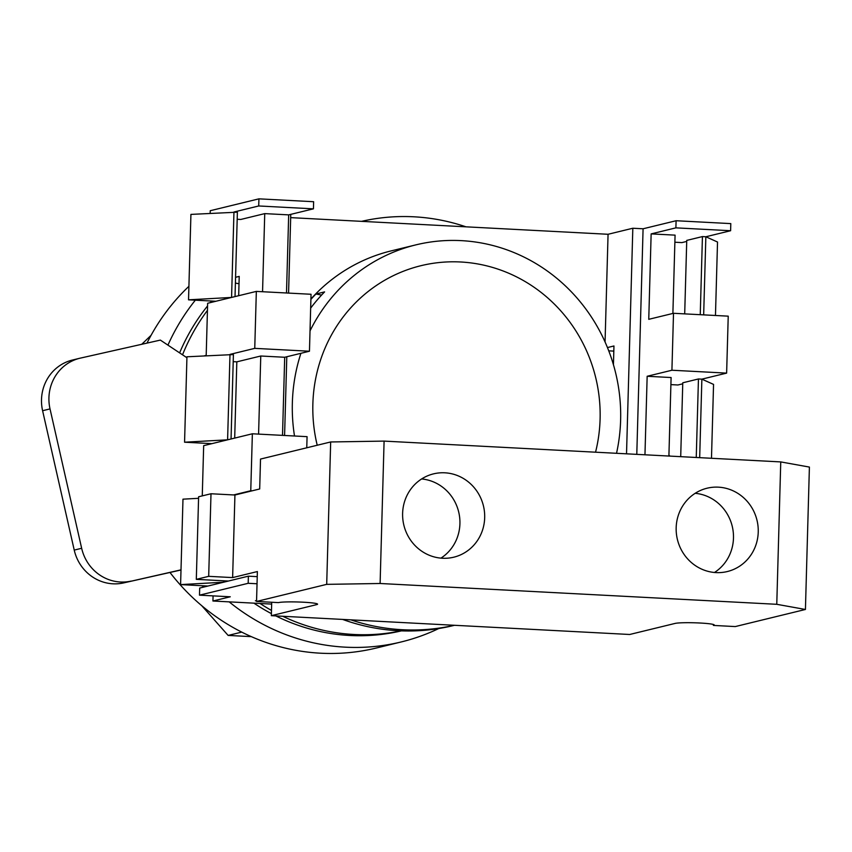 <?xml version="1.0" encoding="UTF-8"?>
<svg xmlns="http://www.w3.org/2000/svg" width="852" height="852" viewBox="0 0 852 852"><rect width="100%" height="100%" fill="white"/><g stroke="black" fill="none" stroke-linecap="round" stroke-linejoin="round"><path stroke-width="1.28" d="M361.557 221.35A207.238 197.877 -103.7 0 1 465.969 226.824M454.425 625.283A207.238 197.877 -103.7 0 1 350.843 619.851M454.499 625.293L453.157 625.613A207.238 197.877 -103.7 0 1 342.6 619.415M180.997 569.85L123.657 582.906A42.877 40.939 -103.7 0 1 74.231 550.094L42.6 410.717A42.877 40.939 -103.7 0 1 72.388 360.055L79.811 358.245A42.877 40.939 76.3 0 0 50.023 408.907L42.6 410.717M180.997 569.988L123.657 582.906M74.231 550.094L81.654 548.283L50.023 408.907M79.811 358.245A42.877 40.939 76.3 0 1 80.482 358.096L160.357 340.097L186.929 357.733M204.374 355.817L206.184 355.401M81.654 548.283A42.877 40.939 76.3 0 0 131.091 581.096M146.981 343.111A210.806 201.285 -103.7 0 1 188.92 286.304M167.94 345.124A210.806 201.285 -103.7 0 1 195.342 300.181M600.096 419.035A150.069 143.285 76.3 0 0 420.941 265.696A150.069 143.285 76.3 0 0 312.865 403.965A150.069 143.285 76.3 0 0 317.221 445.245A150.069 143.285 -103.7 0 1 312.865 403.965A150.069 143.285 -103.7 0 1 420.941 265.696A150.069 143.285 -103.7 0 1 600.096 419.035A150.069 143.285 -103.7 0 1 595.548 452.199A150.069 143.285 76.3 0 0 600.096 419.035M438.78 628.531A210.806 201.285 -103.7 0 1 401.185 641.961L376.424 647.999A210.806 201.285 -103.7 0 1 169.985 572.469M401.185 641.961A210.806 201.285 -103.7 0 1 229.167 601.863M251.329 636.636L228.134 635.422L241.734 632.109M228.134 635.422L201.722 605.676M141.73 344.293L151.081 335.315M616.528 453.296A171.508 163.754 76.3 0 0 620.618 420.111A171.508 163.754 76.3 0 0 415.861 244.875A171.508 163.754 76.3 0 0 310.022 330.906M300.916 353.314A171.508 163.754 76.3 0 0 292.353 402.889A171.508 163.754 76.3 0 0 294.504 436M415.861 244.875L391.1 250.903A171.508 163.754 76.3 0 0 310.916 299.009M310.905 299.382A171.508 163.754 -103.7 0 1 315.922 294.015L321.598 295.048M310.66 308.136A171.508 163.754 76.3 0 1 324.591 291.906L315.922 294.015M206.184 355.71L207.643 303.269L215.897 301.257L188.537 299.829L231.574 297.433L215.897 301.257M238.677 295.708L239.21 276.41L235.567 277.294M202.265 495.875L203.671 445.66L211.924 443.647L184.565 442.209L227.601 439.824L211.924 443.647M234.694 438.098L236.824 361.844L233.214 361.653M262.554 291.725L264.738 213.618L240.807 219.454L237.186 219.262M210.156 213.33L210.231 210.721L258.923 198.846L313.632 201.722L313.44 208.836L288.679 214.874L286.496 292.981M257.038 583.758L248.188 583.301L199.485 595.165L199.688 588.05L207.941 586.038L180.592 584.6L223.629 582.214L207.941 586.038M199.485 595.165L230.264 596.783L212.936 601.011L271.66 604.089M254.748 348.362L256.335 291.405L311.044 294.27L309.457 351.226L254.748 348.362L229.987 354.389L227.601 439.824L252.362 433.785L250.765 490.741L233.576 494.937M313.44 208.836L258.72 205.971L233.959 212.01L231.574 297.433L256.335 291.405M258.72 205.971L258.923 198.846M248.188 583.301L248.379 576.176L223.629 582.214L223.661 580.787M188.537 299.829L190.923 214.395L237.388 212.18L235.024 296.592M184.565 442.209L186.95 356.786L233.405 354.57L231.052 438.982M711.495 457.875L713.55 384.401L701.867 379.151L726.628 373.112L728.226 316.156L673.506 313.291L671.919 370.237L647.158 376.275L644.964 454.787M670.897 384.614L677.936 384.987L682.74 383.815M724.232 458.951L669.523 456.076M607.444 347.563L613.962 345.976L613.44 364.72M258.582 434.115L260.765 356.008L236.824 361.844M309.457 351.226L284.696 357.265L282.513 435.372M284.696 357.265L260.765 356.008M288.679 214.874L264.738 213.618M699.694 457.258L701.867 379.151L698.448 378.97L696.265 457.077M730.611 230.722L675.892 227.857L676.094 220.732L730.803 223.607L730.611 230.722L705.85 236.76L702.431 236.579L700.248 314.686M715.467 315.485L717.522 242.021L705.85 236.76L703.667 314.867M256.58 600.5L255.376 600.788L256.569 600.852M605.058 341.961L608.062 234.279L290.67 217.633M213.075 595.878L212.936 601.011M672.888 313.44L675.072 235.141L651.141 233.895L648.755 319.319L673.506 313.291M235.408 283.088L239.007 283.748M613.823 351.109L608.743 350.843M284.589 435.478L286.794 356.754M288.572 293.088L290.766 214.363M626.529 453.818L632.823 228.24L608.062 234.279M674.88 242.224L681.919 242.596L686.723 241.425M257.24 576.644L248.379 576.176M252.128 490.816L250.765 490.741M306.763 447.801L307.071 436.661L252.362 433.785M636.785 454.361L643.079 228.783L632.823 228.24M643.079 228.783L676.094 220.732M726.628 373.112L671.919 370.237M675.892 227.857L651.141 233.895M668.17 456.001L669.534 455.671M668.905 455.831L671.099 377.532L647.158 376.275M698.448 378.97L682.771 382.793L680.716 456.257M702.431 236.579L686.744 240.402L684.699 313.877M198.569 498.303L182.978 499.165L180.592 584.6M442.454 558.241A42.877 40.939 76.3 0 0 453.807 557.187A42.877 40.939 76.3 0 0 484.447 511.711A42.877 40.939 76.3 0 0 444.84 472.807A42.877 40.939 76.3 0 0 433.498 473.872A42.877 40.939 76.3 0 0 402.847 519.337A42.877 40.939 76.3 0 0 442.454 558.241M440.921 558.135A42.877 40.939 76.3 0 0 458.664 511.86A42.877 40.939 76.3 0 0 421.623 478.952M716.01 572.597A42.877 40.939 76.3 0 0 727.363 571.532A42.877 40.939 76.3 0 0 758.003 526.067A42.877 40.939 76.3 0 0 718.396 487.163A42.877 40.939 76.3 0 0 707.053 488.217A42.877 40.939 76.3 0 0 676.403 533.682A42.877 40.939 76.3 0 0 716.01 572.597M714.477 572.48A42.877 40.939 76.3 0 0 732.219 526.216A42.877 40.939 76.3 0 0 695.179 493.308M713.412 624.484L713.39 625.421A20.011 1.64 -178.4 0 0 714.242 624.974A20.011 1.64 -178.4 0 0 700.014 623.014A20.011 1.64 -178.4 0 0 675.093 623.419L629.692 634.484L271.341 615.677L271.713 602.257M271.341 615.677L316.731 604.611A20.011 1.64 -178.4 0 0 317.583 604.164A20.011 1.64 -178.4 0 0 303.355 602.204A20.011 1.64 -178.4 0 0 278.434 602.609L256.548 601.459L257.379 571.554L232.628 577.592L234.928 495.012L259.69 488.973L260.52 459.068L330.672 441.964L384.092 441.102L380.109 583.492L326.699 584.355L256.548 601.459M713.39 625.421L735.276 626.571L805.428 609.468L776.768 604.302L380.109 583.492M776.768 604.302L780.751 461.912L384.092 441.102M780.751 461.912L809.4 467.077L805.428 609.468M326.699 584.355L330.672 441.964M228.432 581.043L196.311 579.349L208.687 576.335L210.998 493.755L234.928 495.012M208.687 576.335L232.628 577.592M196.311 579.349L198.612 496.769L210.998 493.755M204.512 586.868L201.626 585.707M207.441 310.394A200.092 191.05 76.3 0 0 182.53 354.815M211.647 301.033A200.092 191.05 76.3 0 0 210.295 302.63M207.569 305.932A200.092 191.05 76.3 0 0 179.612 352.877M260.041 603.482A200.092 191.05 76.3 0 0 271.49 610.426M282.768 616.284A200.092 191.05 76.3 0 0 401.058 630.863M253.917 603.152A200.092 191.05 76.3 0 0 271.394 613.632M275.835 615.911A200.092 191.05 76.3 0 0 401.398 630.874M316.731 604.611L316.752 603.674"/></g></svg>

